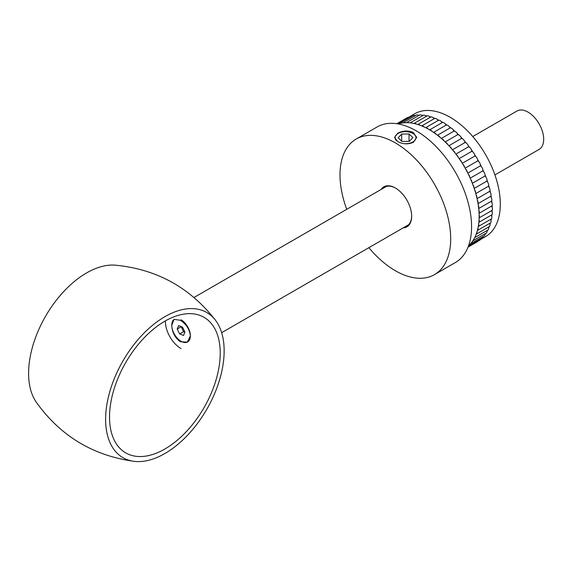 <?xml version="1.0" encoding="UTF-8"?>
<svg xmlns="http://www.w3.org/2000/svg" width="572" height="572" viewBox="0 0 572 572"><rect width="100%" height="100%" fill="white"/><g stroke="black" fill="none" stroke-linecap="round" stroke-linejoin="round"><path stroke-width="0.86" d="M397.783 133.204C402.945 130.53 408.136 130.309 413.349 132.518L416.695 137.437L413.449 142.278C408.179 144.559 402.917 144.316 397.683 141.563L394.544 137.402L397.783 133.204M383.362 188.159A22.337 12.899 60 0 1 384.699 187.173A22.337 12.899 60 0 1 395.609 188.131M381.045 189.496A23.073 13.32 60 0 1 395.352 187.981L395.352 187.981A23.073 13.32 60 0 1 411.668 216.237A23.073 13.32 60 0 1 403.196 227.87M346.732 209.309A78.271 45.195 60 0 1 356.213 139.032A78.271 45.195 60 0 1 395.352 142.907A78.271 45.195 60 0 1 446.482 211.883A78.271 45.195 60 0 1 434.484 274.61A78.271 45.195 60 0 1 395.352 270.728A78.271 45.195 60 0 1 368.89 247.676M356.213 139.032L377.098 126.977A78.271 45.195 60 0 1 416.237 130.852A78.271 45.195 60 0 1 467.367 199.828A78.271 45.195 60 0 1 455.369 262.548L434.484 274.61M468.568 245.774A70.892 40.927 -120 0 0 469.784 244.602A70.892 40.927 60 0 0 470.749 243.536A70.892 40.927 -120 0 0 472 241.985A70.892 40.927 60 0 0 472.851 240.769A70.892 40.927 -120 0 0 473.938 239.01A70.892 40.927 60 0 0 474.667 237.652A70.892 40.927 -120 0 0 475.582 235.707A70.892 40.927 60 0 0 476.183 234.213A70.892 40.927 -120 0 0 476.926 232.082A70.892 40.927 60 0 0 477.398 230.466A70.892 40.927 -120 0 0 477.956 228.171A70.892 40.927 60 0 0 478.299 226.44A70.892 40.927 -120 0 0 478.671 224.002A70.892 40.927 60 0 0 478.878 222.165A70.892 40.927 -120 0 0 479.064 219.591A70.892 40.927 60 0 0 479.136 217.66A3.689 2.131 -120 0 0 479.136 214.965A70.892 40.927 60 0 1 479.136 217.66M397.647 123.831A3.689 2.131 -120 0 1 398.226 123.931L398.226 123.931A70.892 40.927 60 0 1 399.592 123.531A70.892 40.927 -120 0 1 401.515 123.109A70.892 40.927 60 0 1 402.953 122.894A70.892 40.927 -120 0 1 404.976 122.708A70.892 40.927 60 0 1 406.485 122.665A70.892 40.927 -120 0 1 408.587 122.73A70.892 40.927 60 0 1 410.16 122.866A70.892 40.927 -120 0 1 412.341 123.166A70.892 40.927 60 0 1 413.956 123.48A70.892 40.927 -120 0 1 416.194 124.024A70.892 40.927 60 0 1 417.853 124.503A70.892 40.927 -120 0 1 420.141 125.289A70.892 40.927 60 0 1 421.821 125.94A70.892 40.927 -120 0 1 424.138 126.955A70.892 40.927 60 0 1 425.84 127.778A70.892 40.927 -120 0 1 428.163 129.015A70.892 40.927 60 0 1 429.021 129.501A70.892 40.927 60 0 1 429.872 130.001A70.892 40.927 -120 0 1 432.203 131.453A70.892 40.927 60 0 1 433.905 132.597A70.892 40.927 -120 0 1 436.214 134.256A70.892 40.927 60 0 1 437.902 135.543A70.892 40.927 -120 0 1 440.183 137.402A70.892 40.927 60 0 1 441.841 138.824A70.892 40.927 -120 0 1 444.079 140.869A70.892 40.927 60 0 1 445.702 142.428A70.892 40.927 -120 0 1 447.883 144.637A70.892 40.927 60 0 1 449.449 146.318A70.892 40.927 -120 0 1 451.558 148.691A70.892 40.927 60 0 1 453.067 150.479A70.892 40.927 -120 0 1 455.083 152.989A70.892 40.927 60 0 1 456.527 154.876A70.892 40.927 -120 0 1 458.444 157.514A70.892 40.927 60 0 1 459.809 159.481A70.892 40.927 -120 0 1 461.618 162.226A70.892 40.927 60 0 1 462.891 164.271A70.892 40.927 -120 0 1 464.578 167.11A70.892 40.927 60 0 1 465.758 169.212A70.892 40.927 -120 0 1 467.303 172.115A70.892 40.927 60 0 1 468.382 174.267A70.892 40.927 -120 0 1 469.784 177.227A70.892 40.927 60 0 1 470.749 179.408A70.892 40.927 -120 0 1 472 182.404A70.892 40.927 60 0 1 472.851 184.599A70.892 40.927 -120 0 1 473.938 187.609A70.892 40.927 60 0 1 474.667 189.811A70.892 40.927 -120 0 1 475.582 192.821A70.892 40.927 60 0 1 476.183 195.009A70.892 40.927 -120 0 1 476.926 197.991A70.892 40.927 60 0 1 477.398 200.157A70.892 40.927 -120 0 1 477.956 203.089A70.892 40.927 60 0 1 478.299 205.219A70.892 40.927 -120 0 1 478.671 208.094A70.892 40.927 60 0 1 478.878 210.167A70.892 40.927 -120 0 1 479.064 212.956A70.892 40.927 60 0 1 479.136 214.965M410.246 116.359L414.729 113.771A70.892 40.927 60 0 1 450.171 117.289A70.892 40.927 60 0 1 496.482 179.751A70.892 40.927 60 0 1 485.621 236.558L480.223 239.675M442.07 121.965A70.892 40.927 60 0 1 442.928 122.465A3.689 2.131 -120 0 0 442.149 122.63A3.689 2.131 -120 0 0 442.07 122.68A3.689 2.131 -120 0 0 441.219 121.478A70.892 40.927 60 0 1 442.07 121.965M445.259 123.917A70.892 40.927 60 0 1 446.954 125.053A3.689 2.131 -120 0 0 446.06 125.168A3.689 2.131 -120 0 0 445.259 123.917A3.689 2.131 -120 0 0 442.928 122.465M449.27 126.719A70.892 40.927 60 0 1 450.958 128.006A3.689 2.131 -120 0 0 450.014 128.006A3.689 2.131 -120 0 0 449.27 126.719A3.689 2.131 -120 0 0 446.954 125.053M453.238 129.865A70.892 40.927 60 0 1 454.897 131.288A3.689 2.131 -120 0 0 453.918 131.181A3.689 2.131 -120 0 0 453.238 129.865A3.689 2.131 -120 0 0 450.958 128.006M457.135 133.333A70.892 40.927 60 0 1 458.751 134.892A3.689 2.131 -120 0 0 457.75 134.677A3.689 2.131 -120 0 0 457.135 133.333A3.689 2.131 -120 0 0 454.897 131.288M460.932 137.101A70.892 40.927 60 0 1 462.505 138.781A3.689 2.131 -120 0 0 461.475 138.46A3.689 2.131 -120 0 0 460.932 137.101A3.689 2.131 -120 0 0 458.751 134.892M464.607 141.155A70.892 40.927 60 0 1 466.123 142.943A3.689 2.131 -120 0 0 465.079 142.514A3.689 2.131 -120 0 0 464.607 141.155A3.689 2.131 -120 0 0 462.505 138.781M468.139 145.452A70.892 40.927 60 0 1 469.583 147.34A3.689 2.131 -120 0 0 468.532 146.804A3.689 2.131 -120 0 0 468.139 145.452A3.689 2.131 -120 0 0 466.123 142.943M471.5 149.971A70.892 40.927 60 0 1 472.865 151.945A3.689 2.131 -120 0 0 471.814 151.315A3.689 2.131 -120 0 0 471.5 149.971A3.689 2.131 -120 0 0 469.583 147.34M474.667 154.69A70.892 40.927 60 0 1 475.947 156.735A3.689 2.131 -120 0 0 474.903 156.013A3.689 2.131 -120 0 0 474.667 154.69A3.689 2.131 -120 0 0 472.865 151.945M477.627 159.574A70.892 40.927 60 0 1 478.814 161.676A3.689 2.131 -120 0 0 477.777 160.861A3.689 2.131 -120 0 0 477.627 159.574A3.689 2.131 -120 0 0 475.947 156.735M480.358 164.579A70.892 40.927 60 0 1 481.438 166.731A3.689 2.131 -120 0 0 480.416 165.83A3.689 2.131 -120 0 0 480.358 164.579A3.689 2.131 -120 0 0 478.814 161.676M482.839 169.691A70.892 40.927 60 0 1 483.805 171.872A3.689 2.131 -120 0 0 482.811 170.892A3.689 2.131 -120 0 0 482.839 169.691A3.689 2.131 -120 0 0 481.438 166.731M485.049 174.868A70.892 40.927 60 0 1 485.907 177.063A3.689 2.131 -120 0 0 484.942 176.012A3.689 2.131 -120 0 0 485.049 174.868A3.689 2.131 -120 0 0 483.805 171.872M486.986 180.073A70.892 40.927 60 0 1 487.723 182.275A3.689 2.131 -120 0 0 486.801 181.16A3.689 2.131 -120 0 0 486.986 180.073A3.689 2.131 -120 0 0 485.907 177.063M488.631 185.278A70.892 40.927 60 0 1 489.239 187.473A3.689 2.131 -120 0 0 488.359 186.293A3.689 2.131 -120 0 0 488.631 185.278A3.689 2.131 -120 0 0 487.723 182.275M489.975 190.455A70.892 40.927 60 0 1 490.454 192.621A3.689 2.131 -120 0 0 489.625 191.391A3.689 2.131 -120 0 0 489.975 190.455A3.689 2.131 -120 0 0 489.239 187.473M491.012 195.552A70.892 40.927 60 0 1 491.348 197.683A3.689 2.131 -120 0 0 490.576 196.41A3.689 2.131 -120 0 0 491.012 195.552A3.689 2.131 -120 0 0 490.454 192.621M491.727 200.558A70.892 40.927 60 0 1 491.927 202.631A3.689 2.131 -120 0 0 491.219 201.323A3.689 2.131 -120 0 0 491.727 200.558A3.689 2.131 -120 0 0 491.348 197.683M492.12 205.419A70.892 40.927 60 0 1 492.185 207.429A3.689 2.131 -120 0 0 491.534 206.099A3.689 2.131 -120 0 0 491.541 206.099A3.689 2.131 -120 0 0 492.12 205.419A3.689 2.131 -120 0 0 491.927 202.631M492.185 210.124A70.892 40.927 60 0 1 492.12 212.048A3.689 2.131 -120 0 0 491.541 210.71A3.689 2.131 -120 0 0 491.698 210.625A3.689 2.131 -120 0 0 492.185 210.124A3.689 2.131 -120 0 0 492.185 207.429M478.864 222.293L491.541 214.972A3.689 2.131 -120 0 0 491.927 214.629A70.892 40.927 60 0 1 491.727 216.466A3.689 2.131 -120 0 0 491.241 215.151M478.285 226.505L491.076 219.119A3.689 2.131 -120 0 0 491.348 218.904A70.892 40.927 60 0 1 491.012 220.635A3.689 2.131 -120 0 0 490.619 219.383M477.956 228.171A3.689 2.131 -120 0 1 477.398 230.466L490.311 223.023A3.689 2.131 -120 0 0 490.454 222.93A70.892 40.927 60 0 1 489.975 224.546A3.689 2.131 -120 0 0 489.689 223.38M476.926 232.082A3.689 2.131 -120 0 1 476.183 234.213L489.239 226.676A70.892 40.927 60 0 1 488.631 228.171A3.689 2.131 -120 0 0 488.452 227.127M487.709 230.137A70.892 40.927 60 0 1 486.986 231.474A3.689 2.131 -120 0 0 486.901 230.602M485.842 233.319A70.892 40.927 60 0 1 485.049 234.448A3.689 2.131 -120 0 0 485.049 233.784M483.59 236.25A70.892 40.927 60 0 1 482.839 237.065A3.689 2.131 -120 0 0 482.875 236.658M411.518 116.481A3.689 2.131 -120 0 0 411.282 116.395A70.892 40.927 60 0 1 412.097 116.145M415.043 115.823A3.689 2.131 -120 0 0 414.564 115.573A70.892 40.927 60 0 1 415.815 115.38M418.675 115.594A3.689 2.131 -120 0 0 418.025 115.172A70.892 40.927 60 0 1 419.483 115.129M422.408 115.787A3.689 2.131 -120 0 0 421.643 115.194A70.892 40.927 60 0 1 423.208 115.33A3.689 2.131 -120 0 1 423.287 115.279A3.689 2.131 -120 0 1 425.396 115.63A70.892 40.927 60 0 1 427.012 115.944A3.689 2.131 -120 0 0 426.934 115.98L413.956 123.473A3.689 2.131 -120 0 1 416.194 124.024M426.233 116.388A3.689 2.131 -120 0 0 425.396 115.63M430.137 117.382A3.689 2.131 -120 0 0 429.25 116.488A70.892 40.927 60 0 1 430.909 116.967A3.689 2.131 -120 0 0 430.673 117.074L417.817 124.496M434.091 118.776A3.689 2.131 -120 0 0 433.19 117.753A70.892 40.927 60 0 1 434.877 118.404A3.689 2.131 -120 0 0 434.47 118.554L421.736 125.904M438.073 120.542A3.689 2.131 -120 0 0 437.194 119.419A70.892 40.927 60 0 1 438.888 120.242A3.689 2.131 -120 0 0 438.302 120.413L425.682 127.699M479.079 213.292L491.534 206.099L479.079 213.292M411.661 215.937A22.337 12.899 60 0 1 407.042 225.861A22.337 12.899 60 0 1 405.512 226.533M478.878 222.165A3.689 2.131 -120 0 0 479.064 219.591M491.927 214.629A3.689 2.131 -120 0 0 492.12 212.048M468.068 247.104L477.019 241.935A3.689 2.131 -120 0 0 477.406 241.584M468.132 246.94L479.679 240.269A3.689 2.131 -120 0 0 480.358 239.31M468.511 245.939A3.689 2.131 -120 0 0 469.061 245.774L482.117 238.231A3.689 2.131 -120 0 0 482.839 237.065M470.749 243.536A3.689 2.131 -120 0 0 471.249 243.379L484.298 235.843A3.689 2.131 -120 0 0 485.049 234.448M485.907 233.233A3.689 2.131 -120 0 0 486.221 233.104A3.689 2.131 -120 0 0 486.986 231.474M487.723 230.116A3.689 2.131 -120 0 0 487.873 230.044A3.689 2.131 -120 0 0 488.631 228.171M489.239 226.676A3.689 2.131 -120 0 0 489.975 224.546M490.454 222.93A3.689 2.131 -120 0 0 491.012 220.635M491.348 218.904A3.689 2.131 -120 0 0 491.727 216.466M441.219 121.478A3.689 2.131 -120 0 0 438.888 120.242M437.194 119.419A3.689 2.131 -120 0 0 434.877 118.404M433.19 117.753A3.689 2.131 -120 0 0 430.909 116.967M429.25 116.488A3.689 2.131 -120 0 0 427.012 115.944M421.643 115.194A3.689 2.131 -120 0 0 419.748 114.979L406.692 122.515A3.689 2.131 -120 0 0 406.485 122.665M418.025 115.172A3.689 2.131 -120 0 0 416.337 115.079L403.289 122.615A3.689 2.131 -120 0 0 402.953 122.894M414.564 115.573A3.689 2.131 -120 0 0 413.084 115.573L400.035 123.109A3.689 2.131 -120 0 0 399.592 123.531M411.282 116.395A3.689 2.131 -120 0 0 410.01 116.466L397.34 123.781M408.058 117.596A3.689 2.131 -120 0 0 407.128 117.753L396.825 123.702M469.061 245.774A3.689 2.131 -120 0 0 469.784 244.602M471.249 243.379A3.689 2.131 -120 0 0 472 241.985M472.851 240.769A3.689 2.131 -120 0 0 473.173 240.64A3.689 2.131 -120 0 0 473.938 239.01M474.667 237.652A3.689 2.131 -120 0 0 474.817 237.58A3.689 2.131 -120 0 0 475.582 235.707M478.299 226.44A3.689 2.131 -120 0 0 478.671 224.002M479.064 212.956A3.689 2.131 -120 0 0 478.878 210.167M478.671 208.094A3.689 2.131 -120 0 0 478.299 205.219M477.956 203.089A3.689 2.131 -120 0 0 477.398 200.157M476.926 197.991A3.689 2.131 -120 0 0 476.183 195.009M475.582 192.821A3.689 2.131 -120 0 0 474.667 189.811M473.938 187.609A3.689 2.131 -120 0 0 472.851 184.599M472 182.404A3.689 2.131 -120 0 0 470.749 179.408M469.784 177.227A3.689 2.131 -120 0 0 468.382 174.267M467.303 172.115A3.689 2.131 -120 0 0 465.758 169.212M464.578 167.11A3.689 2.131 -120 0 0 462.891 164.271M461.618 162.226A3.689 2.131 -120 0 0 459.809 159.481M458.444 157.514A3.689 2.131 -120 0 0 456.527 154.876M455.083 152.989A3.689 2.131 -120 0 0 453.067 150.479M451.558 148.691A3.689 2.131 -120 0 0 449.449 146.318M447.883 144.637A3.689 2.131 -120 0 0 445.702 142.428M444.079 140.869A3.689 2.131 -120 0 0 441.841 138.824M440.183 137.402A3.689 2.131 -120 0 0 437.902 135.543M436.214 134.256A3.689 2.131 -120 0 0 433.905 132.597M432.203 131.453A3.689 2.131 -120 0 0 429.872 130.001M428.163 129.015A3.689 2.131 -120 0 0 425.84 127.778M424.138 126.955A3.689 2.131 -120 0 0 421.821 125.94M420.141 125.289A3.689 2.131 -120 0 0 417.853 124.503M412.341 123.166A3.689 2.131 -120 0 0 410.231 122.816A3.689 2.131 -120 0 0 410.16 122.866M408.587 122.73A3.689 2.131 -120 0 0 406.692 122.515M404.976 122.708A3.689 2.131 -120 0 0 403.289 122.615M401.515 123.109A3.689 2.131 -120 0 0 400.035 123.109M491.219 201.323L478.721 208.537M442.07 122.68L429.636 129.858L442.149 122.63M446.06 125.168L433.576 132.368M450.014 128.006L437.501 135.228M453.918 131.181L441.384 138.424M457.75 134.677L445.188 141.927M461.475 138.46L448.898 145.724M465.079 142.514L452.488 149.778M468.532 146.804L455.927 154.082M471.814 151.315L459.202 158.594M474.903 156.013L462.29 163.292M477.777 160.861L465.165 168.139M480.416 165.83L467.81 173.109M482.811 170.892L470.205 178.171M484.942 176.012L472.35 183.29M486.801 181.16L474.209 188.424M488.359 186.293L475.79 193.558M489.625 191.391L477.069 198.641M490.576 196.41L478.049 203.646M403.889 143.643A10.439 6.027 0 0 0 414.822 140.426A10.439 6.027 0 0 0 412.898 133.433L413.42 133.734L412.898 133.433A10.439 6.027 0 0 0 398.133 133.433A10.439 6.027 0 0 0 396.589 140.819M398.141 137.809L402.002 141.441L409.38 141.327L412.898 137.58L409.03 133.948L401.651 134.062L398.141 137.809M401.651 141.112L401.651 134.062M409.03 141.334L409.03 133.948M171.757 325.161C172.05 332.16 174.889 337.687 180.28 341.734L187.258 342.156L190.376 335.907C189.561 329.215 186.2 323.988 180.28 320.241L174.095 319.362L171.757 325.161M109.531 417.052A78.271 45.195 120 0 0 125.747 452.888A78.271 45.195 120 0 0 186.064 431.917A78.271 45.195 120 0 0 220.227 353.146A78.271 45.195 120 0 0 204.018 317.31A78.271 45.195 120 0 0 143.701 338.281A78.271 45.195 120 0 0 109.531 417.052M215.708 320.556C190.111 287.523 156.535 269.047 114.986 265.143A81.968 47.326 120 0 0 28.6 373.344A81.968 47.326 120 0 0 36.05 401.866C60.21 435.893 92.993 455.734 134.399 461.382A83.812 48.391 120 0 0 194.087 427.784A83.812 48.391 120 0 0 224.145 350.879A83.812 48.391 120 0 0 215.708 320.556A83.812 48.391 120 0 0 149.07 328.278A83.812 48.391 120 0 0 105.62 419.312A83.812 48.391 120 0 0 134.399 461.382M174.281 319.262A13.163 7.6 -120 0 0 172.53 329.872A13.163 7.6 -120 0 0 181.067 341.284A13.163 7.6 -120 0 0 187.459 342.035A13.163 7.6 60 0 1 181.067 341.284A13.163 7.6 60 0 1 172.53 329.872A13.163 7.6 60 0 1 174.281 319.262M494.923 174.91L539.11 149.399A22.151 12.791 -120 0 0 542.506 131.646A22.151 12.791 -120 0 0 528.035 112.126A22.151 12.791 -120 0 0 516.959 111.025L472.765 136.544M165.415 320.885A22.151 12.791 -120 0 0 181.067 348.62M187.652 341.934A13.163 7.6 -120 0 0 189.668 331.388A13.163 7.6 -120 0 0 181.067 319.784A13.163 7.6 60 0 1 189.668 331.388A13.163 7.6 60 0 1 187.652 341.934M179.665 333.941L183.533 335.471L184.935 332.06L182.475 327.127L178.607 325.597L177.198 329.007L179.665 333.941L183.576 331.681L184.878 332.196M181.174 326.612L183.576 331.681M181.117 326.748L177.198 329.007M479.129 217.882L491.698 210.625M474.817 237.58L487.873 230.044M473.173 240.64L486.221 233.104M410.231 122.816L423.287 115.279M408.379 224.875L221.65 332.682M386.229 186.508L194.015 297.483"/></g></svg>

